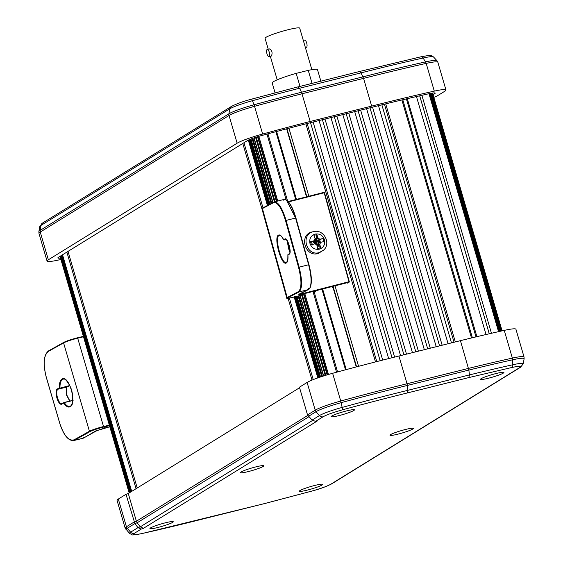 <?xml version="1.0" encoding="UTF-8"?>
<svg xmlns="http://www.w3.org/2000/svg" width="563" height="563" viewBox="0 0 563 563"><rect width="100%" height="100%" fill="white"/><g stroke="black" fill="none" stroke-linecap="round" stroke-linejoin="round"><path stroke-width="0.84" d="M306.251 47.313A3.709 1.323 -104 0 0 306.399 47.299A3.709 1.323 -104 0 0 306.539 47.243A3.709 1.323 -104 0 0 306.736 43.182A3.709 1.323 -104 0 0 304.604 40.107A3.709 1.323 -104 0 0 304.47 40.17M267.094 49.488A3.709 1.323 76 0 1 267.228 49.431A3.709 1.323 76 0 1 269.36 52.507A3.709 1.323 76 0 1 269.163 56.56A3.709 1.323 76 0 1 269.023 56.624A3.709 1.323 76 0 1 266.897 53.548A3.709 1.323 76 0 1 267.094 49.488M311.86 69.685L299.713 28.15A18.051 1.879 163.7 0 0 288.115 29.712A18.051 1.879 163.7 0 0 265.06 38.284L268.241 49.178M269.023 56.624L271.486 55.983C272.689 52.605 271.999 50.248 269.417 48.911L267.228 49.431M299.995 86.378L296.194 73.373L308.25 70.368L312.05 83.359M320.868 81.156L317.412 69.348A23.752 2.477 163.7 0 0 308.25 70.368M296.194 73.373A23.752 2.477 163.7 0 0 273.456 81.67A23.752 2.477 163.7 0 0 272.182 82.965L275.068 92.825M242.794 143.459L262.583 211.132M288.066 298.284L311.993 380.109M68.024 251.387L137.217 488.001M243.962 142.735L262.998 207.824M289.389 298.087L313.232 379.617M248.311 140.131L267.425 205.495L248.311 140.131M294.189 297.018L317.835 377.9L294.189 297.018M257.967 136.605L276.876 201.273M303.929 293.773L327.603 374.733M258.825 136.352L277.749 201.047M304.794 293.548L328.461 374.479M266.939 134.107L286.173 199.858M312.958 291.465L336.568 372.22M275.884 131.693L295.737 199.576M321.93 289.164L345.513 369.8M286.975 128.744L306.856 196.733M333.226 286.898L356.597 366.844M288.939 128.23L308.827 196.234M335.02 285.821L358.561 366.323M375.5 361.918L305.885 123.846L375.493 361.925M305.892 123.846L375.507 361.918M307.159 123.522L376.781 361.594M310.537 122.678L380.145 360.735M313.105 122.037L382.713 360.081M319.052 120.552L388.66 358.589M322.423 119.708L392.031 357.744M324.992 119.06L394.6 357.104M330.938 117.576L400.553 355.633M334.309 116.731L403.924 354.789M336.885 116.091L406.493 354.148M342.825 114.606L412.44 352.656M346.196 113.761L415.811 351.819M348.771 113.121L418.386 351.171M354.718 111.629L424.326 349.686M358.089 110.791L427.697 348.842M360.658 110.144L430.273 348.201M366.604 108.659L436.212 346.717M369.975 107.807L439.59 345.872M372.544 107.16L442.159 345.225M378.484 105.668L448.106 343.74M381.862 104.831L451.477 342.895M384.43 104.19L454.045 342.255M385.711 103.881L455.319 341.938M401.883 99.961L471.484 337.969M407.302 98.68L476.896 336.681M416.458 96.554L486.045 334.528M419.702 95.809L489.289 333.775M421.87 95.316L491.457 333.275M428.971 93.725L498.551 331.663M429.28 93.655L498.853 331.593M62.528 254.779L131.721 491.393M66.856 252.104L136.049 488.719M420.906 56.835A3.744 1.985 77.5 0 1 421.138 56.75A3.744 1.985 77.5 0 1 423.109 58.024A301.606 31.451 -16.3 0 0 370.412 70.509A301.606 31.451 -16.3 0 0 361.003 72.88L359.56 71.48L297.947 86.913L299.523 88.25L361.003 72.88L363.564 78.377L371.671 106.104A304.316 31.732 -16.3 0 1 381.123 103.719A304.316 31.732 -16.3 0 1 434.291 91.122A24.688 2.576 -16.3 0 1 445.959 89.981A24.688 2.576 -16.3 0 1 444.686 91.305L437.001 96.048L433.827 97.385M359.56 71.48L421.138 56.75C434.643 54.4 429.843 55.568 433.44 56.898A21.985 2.294 -16.3 0 0 423.109 58.024L425.529 61.895A303.921 31.69 -16.3 0 0 372.425 74.471A303.921 31.69 -16.3 0 0 362.98 76.857L301.501 92.226L299.523 88.25A301.606 31.451 -16.3 0 0 252.449 100.7A3.744 0.598 -105.3 0 0 251.513 99.165A3.744 0.598 -105.3 0 0 251.457 99.208M298.08 86.857L251.513 99.165C243.406 101.298 236.664 103.74 231.28 106.506A3.744 3.477 58.3 0 0 229.739 108.849L228.93 113.789A24.293 2.534 -16.3 0 1 254.033 104.781A303.921 31.69 -16.3 0 1 301.501 92.226L310.192 121.474L371.671 106.104M60.903 259.487A304.316 31.732 -16.3 0 1 58.742 259.972A24.688 2.576 -16.3 0 1 47.074 261.112A24.688 2.576 -16.3 0 1 48.355 259.789L237.143 143.199A24.688 2.576 -16.3 0 1 262.654 134.043A304.316 31.732 -16.3 0 1 310.192 121.474M60.48 258.044A13.47 1.407 -16.3 0 1 57.848 257.96A13.47 1.407 -16.3 0 1 58.545 257.242L247.333 140.651A13.47 1.407 -16.3 0 1 261.253 135.655A293.091 30.564 -16.3 0 1 306.856 123.6L368.336 108.223A293.091 30.564 -16.3 0 1 428.823 93.754A13.47 1.407 -16.3 0 1 435.192 93.134A13.47 1.407 -16.3 0 1 434.495 93.852L433.053 94.746M165.395 522.802A12.161 1.267 -16.3 0 1 173.263 521.739A12.161 1.267 -16.3 0 1 157.795 527.496A12.161 1.267 -16.3 0 1 149.927 528.558A12.161 1.267 -16.3 0 1 165.395 522.802M255.996 466.854A12.161 1.267 -16.3 0 1 263.864 465.784A12.161 1.267 -16.3 0 1 248.396 471.548A12.161 1.267 -16.3 0 1 240.528 472.61A12.161 1.267 -16.3 0 1 255.996 466.854M346.597 410.906A12.161 1.267 -16.3 0 1 354.465 409.836A12.161 1.267 -16.3 0 1 338.996 415.593A12.161 1.267 -16.3 0 1 331.128 416.662A12.161 1.267 -16.3 0 1 346.597 410.906M496.052 373.529A12.161 1.267 -16.3 0 1 503.92 372.467A12.161 1.267 -16.3 0 1 488.452 378.223A12.161 1.267 -16.3 0 1 480.584 379.293A12.161 1.267 -16.3 0 1 496.052 373.529M405.451 429.485A12.161 1.267 -16.3 0 1 413.319 428.415A12.161 1.267 -16.3 0 1 397.851 434.172A12.161 1.267 -16.3 0 1 389.983 435.241A12.161 1.267 -16.3 0 1 405.451 429.485M314.851 485.433A12.161 1.267 -16.3 0 1 322.719 484.363A12.161 1.267 -16.3 0 1 307.25 490.127A12.161 1.267 -16.3 0 1 299.382 491.189A12.161 1.267 -16.3 0 1 314.851 485.433M317.265 420.99L143.438 528.333L141.151 529.121L134.254 533.379C131.89 535.075 134.508 535.117 142.094 533.52A298.263 31.099 163.7 0 0 203.574 518.812L265.053 503.442L311.543 491.147C320.755 488.543 327.173 486.242 330.798 484.236L519.593 367.646C521.957 365.957 519.346 365.908 511.753 367.512L468.888 377.562L407.408 392.932L407.929 390.3L407.056 383.755L398.949 356.034A304.316 31.732 163.7 0 0 389.61 358.349A304.316 31.732 163.7 0 0 332.62 373.297A24.688 2.576 163.7 0 0 307.109 382.46L299.425 387.203L307.532 414.924L312.099 420.104L315.153 421.23L317.265 420.99L315.153 421.23M407.408 392.932A298.263 31.099 163.7 0 0 398.161 395.226A298.263 31.099 163.7 0 0 342.304 409.878C333.092 412.482 326.674 414.783 323.049 416.796L316.146 421.054M141.151 529.121L137.97 527.637L130.637 532.169A21.985 2.294 163.7 0 0 129.56 533.45L125.148 528.094A24.688 2.576 163.7 0 1 126.422 526.771L118.314 499.043A24.688 2.576 163.7 0 0 117.041 500.366L125.148 528.094M143.438 528.333L140.257 526.855L137.97 527.637L134.881 523.562L125.999 494.3L118.314 499.043M468.888 377.562L469.408 374.93L407.929 390.3A301.606 31.451 163.7 0 0 398.625 392.608A301.606 31.451 163.7 0 0 342.142 407.422A21.985 2.294 163.7 0 0 319.432 415.578L312.099 420.104M134.254 533.379A3.744 3.477 -121.7 0 1 130.637 532.169L127.252 528.277L134.881 523.562L137.161 522.781L140.257 526.855L312.521 420.47M342.304 409.878A3.744 0.598 -105.3 0 0 342.142 407.422L341.143 402.679A303.921 31.69 163.7 0 1 398.055 387.745A303.921 31.69 163.7 0 1 407.394 385.43L468.873 370.06L469.408 374.93A301.606 31.451 163.7 0 1 512.802 364.754A3.744 1.985 77.5 0 1 511.753 367.512M308.798 416.789L137.161 522.781L136.387 521.239L128.28 493.512L299.579 387.731M519.593 367.646A3.744 3.477 58.3 0 0 520.515 367.259L523.196 363.86L524.125 358.807A24.293 2.534 163.7 0 0 512.64 359.792A303.921 31.69 163.7 0 0 468.873 370.06L460.428 340.657L398.949 356.034M504.258 330.382L512.365 358.103A24.688 2.576 163.7 0 1 524.033 356.963L515.926 329.235A24.688 2.576 163.7 0 0 504.258 330.382A304.316 31.732 163.7 0 0 460.428 340.657M125.999 494.3L128.28 493.512M317.933 244.56L318.609 243.336L320.783 242.315L319.784 244.145L317.933 244.56M319.784 244.145L320.607 247.833L317.645 248.593L316.814 244.898L314.999 243.793L311.367 244.771L310.509 241.689L314.14 240.711L315.139 238.888L313.964 235.376L316.927 234.623L318.102 238.128L319.925 239.233L323.211 238.438L324.07 241.527L320.783 242.315M309.967 243.49C311.677 247.966 314.801 249.866 319.334 249.191C323.619 247.614 325.337 244.476 324.492 239.782C322.782 235.299 319.657 233.406 315.125 234.081C310.839 235.658 309.122 238.796 309.967 243.49M312.423 244.919L311.564 241.83L310.509 241.689M320.607 247.833L318.32 245.947L317.138 246.249M311.564 241.83L314.14 240.711M319.925 239.233L317.75 240.253L323.211 238.438M317.75 240.253L316.526 239.507L318.102 238.128M314.991 238.416L316.146 238.128L316.927 234.623M313.837 231.583L312.162 231.935C298.601 234.687 304.984 257.594 318.172 253.505L323.591 250.127C331.354 243.385 323.795 229.014 313.837 231.583L313.331 231.703C300.185 234.37 306.371 256.566 319.158 252.611L323.591 250.127M287.447 241.027L288.868 248.424M284.934 238.944C287.609 236.995 292.134 253.237 289.199 254.237L287.911 254.912C288.235 259.388 287.721 262.069 286.356 262.949C281.486 266.496 273.231 236.896 278.586 235.067C280.029 234.468 281.718 235.988 283.646 239.62L284.934 238.944L285.652 239.233C285.413 238.107 286.356 239.451 288.495 243.272C290.184 249.465 290.494 252.949 289.417 253.702L288.129 254.385A0.479 0.479 0 0 0 287.876 254.842C287.82 264.582 287.348 260.183 286.574 262.414L286.532 262.442M298.446 291.613C301.74 288.446 301.775 280.353 298.559 267.341L285.532 220.605C281.599 207.965 277.636 201.983 273.646 202.645L262.407 208.556L287.207 297.517L298.446 291.613L299.009 291.958C302.373 288.72 302.415 280.451 299.129 267.165L286.103 220.422L285.532 220.605M298.559 267.341L308.615 264.737L295.589 218.001C292.493 207.599 289.051 201.455 285.286 199.562L283.935 199.464L284.456 199.802M309.164 288.355L308.953 289.22L309.256 288.657L308.953 289.22L308.01 289.199L308.32 288.77L309.91 287.911C311.796 283.041 311.367 275.321 308.615 264.737L295.899 217.951L286.103 220.422C282.084 207.515 278.038 201.399 273.956 202.075L262.717 207.986L261.964 208.915L262.625 208.021L273.864 202.11L274.413 201.899L273.646 202.645L273.956 202.075M316.434 236.812L317.954 237.656M319.685 239.697L320.326 242.118M287.77 297.862C286.574 298.65 288.903 298.32 294.766 296.87L304.133 294.477L294.759 296.87C282.344 299.657 288.692 297.743 286.764 297.883L287.207 297.517L287.77 297.862L299.009 291.958L308.503 289.53L298.798 294.632L299.108 294.062L302.76 293.541L348.983 281.732L324.182 192.764L288.509 201.885M313.675 292.035C316.075 291.479 316.399 291.521 314.647 292.169L314.274 292.288M333.296 287.292L332.156 287.454L333.183 286.905L332.149 287.313L332.29 286.849M309.136 288.369L308.01 289.199M283.076 199.738L283.583 200.076M315.315 244.11L313.492 241.119M316.061 244.616L314.063 240.76M316.695 244.87L315.203 240.936L314.295 240.148M317.082 246.024L315.815 240.619L314.562 239.606M317.546 246.144L316.427 240.295L314.9 239.134M318.081 246.003L318.496 244.433M318.524 243.582L316.582 239.528M316.547 239.5L315.048 238.599M318.496 246.087L319.087 244.3M319.13 243.089L318.074 240.169M317.025 239.071L315.618 238.262M318.771 246.312L319.671 244.166M319.749 242.801L318.785 239.986M317.511 238.649L316.188 237.917M332.156 287.454L332.451 286.87M308.39 288.305L308.32 288.77M309.91 287.911L310.192 287.376C312.036 282.612 311.613 275.054 308.925 264.694L308.615 264.737M283.513 199.774L283.829 200.203M285.286 199.562L285.814 199.914M314.675 243.885L312.972 241.443M69.073 384.128L69.073 385.704L59.889 388.189L59.333 387.837C59.256 383.199 60.15 380.278 62.021 379.068C68.728 374.332 77.328 403.734 70.115 406.76C68.165 407.689 66.047 406.444 63.774 403.031L62.029 404.009C58.348 406.613 53.626 390.476 57.581 388.815L59.974 387.9C59.896 383.417 60.762 380.588 62.57 379.42L63.323 379.152M48.277 351.453C43.675 355.464 42.992 363.972 46.236 376.985L59.812 423.404C64.02 435.875 68.792 441.343 74.119 439.816L89.426 431.272L63.584 342.909L48.277 351.453M81.297 438.711L83.113 438.267L83.408 437.704M65.751 387.33L66.04 386.774L65.751 387.33L58.137 389.167L59.889 388.189L68.982 385.993L65.751 387.33L66.723 387.316L66.279 394.698L69.77 401.095M83.76 437.972L97.272 430.041L96.984 430.596L104.634 428.028L104.331 427.676L104.634 428.028L109.82 426.782L97.082 430.554L83.148 438.253A0.479 0.479 0 0 1 83.113 438.267L83.162 437.803L83.113 438.267L74.668 440.167L89.981 431.624L89.426 431.272C92.55 429.717 97.251 428.14 103.536 426.543L77.694 338.18C71.41 339.771 66.708 341.347 63.584 342.909L63.872 342.353C66.863 340.861 71.367 339.348 77.384 337.821L77.694 338.18L77.384 337.821M69.756 401.095L66.42 394.22L66.723 387.316L66.04 386.844L65.765 387.428M430.069 93.493L499.641 331.417M406.395 98.898L475.988 336.899M286.63 128.836L306.511 196.825M332.979 287.334L356.252 366.935M257.495 136.753L276.398 201.392M303.654 294.597L327.131 374.881M248.649 139.962L267.763 205.319M294.548 296.926L318.186 377.773M249.669 139.511L268.755 204.798M295.617 296.652L319.235 377.414M250.338 139.237L269.403 204.453M296.314 296.476L319.911 377.182M250.978 138.984L270.029 204.13L250.971 138.984M296.983 296.307L320.565 376.957L296.975 296.307M252.083 138.561L271.092 203.567M298.13 296.011L321.691 376.584M252.801 138.301L271.781 203.208M298.862 295.821L322.409 376.351M253.864 137.928L272.802 202.673M299.959 295.547L323.486 376.007M254.089 137.851L273.013 202.56M300.185 295.484L323.711 375.936M255.567 137.358L274.434 201.892L283.935 199.464A0.479 0.479 0 0 1 284.435 199.647M301.691 295.103L325.196 375.472M256.214 137.147L275.103 201.723M302.352 294.928L325.85 375.268M276.588 131.503L296.441 199.401M322.634 288.988L346.217 369.61M430.786 93.345L500.359 331.255M432.131 93.113L501.682 330.96M60.29 256.165L129.476 492.78M61.114 255.651L130.306 492.266M61.74 255.264L130.933 491.879M62.282 254.933L131.475 491.548L62.275 254.933M231.28 106.506L42.485 223.089A3.744 3.477 58.3 0 0 40.944 225.439A21.985 2.294 -16.3 0 0 39.804 226.495L38.875 231.541A24.293 2.534 -16.3 0 1 40.135 230.38L228.93 113.789A3.744 3.477 58.3 0 0 229.035 115.478A24.688 2.576 -16.3 0 1 254.546 106.316A304.316 31.732 -16.3 0 1 302.085 93.754L363.564 78.377A304.316 31.732 -16.3 0 1 373.016 75.991A304.316 31.732 -16.3 0 1 426.184 63.401A24.688 2.576 -16.3 0 1 437.852 62.254L436.937 60.656A24.293 2.534 -16.3 0 0 425.529 61.895A3.744 1.985 77.5 0 1 426.184 63.401L434.291 91.122M47.074 261.112L38.967 233.385A24.688 2.576 -16.3 0 1 40.247 232.062A3.744 3.477 58.3 0 1 40.135 230.38L40.944 225.439L229.739 108.849A21.985 2.294 -16.3 0 1 252.449 100.7L254.033 104.781A3.744 0.598 -105.3 0 1 254.546 106.316L262.654 134.043M48.355 259.789L40.247 232.062L229.035 115.478L237.143 143.199M434.214 92.902L434.495 93.852M523.196 363.86A21.985 2.294 163.7 0 0 512.802 364.754L512.64 359.792A3.744 1.985 77.5 0 0 512.365 358.103A304.316 31.732 163.7 0 0 468.536 368.385L407.056 383.755A304.316 31.732 163.7 0 0 397.717 386.07A304.316 31.732 163.7 0 0 340.728 401.025A24.688 2.576 163.7 0 0 315.217 410.181L307.532 414.924M330.798 484.236A3.744 3.477 58.3 0 0 331.72 483.842L520.515 367.259M142.094 533.52A3.744 1.985 77.5 0 1 141.862 533.597A3.744 1.985 77.5 0 1 141.616 533.625M323.049 416.796A3.744 3.477 -121.7 0 1 319.432 415.578L316.04 411.687A3.744 3.477 -121.7 0 1 315.217 410.181L307.109 382.46M307.729 415.431L136.387 521.239L134.107 522.028L126.422 526.771A3.744 3.477 -121.7 0 0 127.252 528.277A24.293 2.534 163.7 0 0 126.063 529.699M308.411 416.402L316.04 411.687A24.293 2.534 163.7 0 1 341.143 402.679A3.744 0.598 -105.3 0 0 340.728 401.025L332.62 373.297M290.029 252.006L288.875 248.438L290.036 251.95M287.116 240.485L288.566 248.487L289.938 252.611M286.666 262.379C281.957 265.806 273.977 237.178 279.149 235.411L279.431 235.306C280.233 235.974 279.748 233.378 283.668 239.725A0.479 0.479 0 0 0 284.209 239.965L283.646 239.62M288.221 254.342L287.911 254.912L289.509 253.667L289.199 254.237L289.509 253.667M302.521 292.69L302.753 294.069L298.798 294.632L299.108 294.062M308.503 289.53L308.953 289.22M284.209 239.965L286.215 239.451L284.216 239.965L285.751 239.226M262.717 207.986L262.407 208.556M347.272 283.154L349.292 281.683L324.513 192.701A0.479 0.479 0 0 0 323.936 192.37L288.179 201.512L323.936 192.37L324.492 192.722L323.929 192.377L324.492 192.722L349.292 281.683L348.976 282.253L302.753 294.069M294.512 296.483L294.766 296.87L294.512 296.483M348.983 281.732L348.976 282.253M314.555 292.197L314.182 291.782M314.647 292.169L314.224 291.768M286.504 200.238L295.589 218.001M69.073 385.704L69.256 384.473M69.27 385.437L68.982 385.993M70.241 406.289L70.305 406.247C73.535 404.361 73.45 393.241 70.389 386.929C67.187 380.785 64.787 378.195 63.197 379.18M70.403 406.204C68.517 407.098 66.469 405.902 64.273 402.594L72.683 400.567M67.996 386.542L68.285 385.986L67.996 386.542M73.162 400.279L64.273 402.594M63.774 403.031L62.029 404.009L62.317 403.453C58.855 405.895 54.414 390.729 58.137 389.167L57.581 388.815M62.169 403.523L63.964 402.51A0.479 0.479 0 0 1 64.083 402.468L72.697 400.384M48.566 350.897L63.872 342.353L63.584 342.909M74.119 439.816L74.668 440.167L73.676 440.562C68.264 440.892 63.633 435.178 59.777 423.439L46.201 377.013C42.879 363.747 43.633 355.049 48.467 350.932L63.774 342.388C66.328 341.044 70.875 339.517 77.405 337.814L83.387 336.371L77.405 337.814M69.312 384.578L69.326 385.528A0.479 0.479 0 0 1 69.08 385.958L68.102 386.507A0.479 0.479 0 0 1 68.017 386.542L66.265 387.126L66.286 386.675L65.85 387.288M89.981 431.624C92.972 430.132 97.476 428.626 103.493 427.099L109.489 425.649M83.507 336.773L77.694 338.18M103.493 427.099L103.536 426.543L109.342 425.142M303.302 40.43L304.604 40.107M305.385 47.552L306.399 47.299M277.207 79.826L270.324 56.293M248.973 139.814L268.079 205.15M294.892 296.842L318.524 377.653M267.939 133.832L287.538 200.871M313.957 291.205L337.568 371.946M286.94 128.758L306.821 196.747M333.014 286.335L356.562 366.851M402.784 99.75L472.385 337.758M419.667 95.816L489.254 333.782M431.596 93.205L501.154 331.072M432.553 93.05L502.097 330.861M59.988 256.348L129.173 492.963M60.487 256.038L129.68 492.653M39.804 226.495L42.485 223.089M433.44 56.898L436.937 60.656M38.967 233.385L38.875 231.541M445.959 89.981L437.852 62.254M129.56 533.45C133.157 534.787 128.357 535.948 141.862 533.597L264.92 503.498L311.487 491.182C319.531 489.078 326.28 486.629 331.72 483.842M524.033 356.963L524.125 358.807M287.482 241.084L288.896 248.424M309.27 288.643A0.479 0.479 0 0 1 309.122 289.129L298.883 294.245M286.764 297.883L261.964 208.915M349.306 281.669A0.479 0.479 0 0 1 349.074 282.218L347.364 283.112M313.661 292.042L315.561 291.662L315.203 291.338M308.193 288.573L309.988 287.897A0.479 0.479 0 0 0 310.178 287.7C312.085 282.809 311.67 275.138 308.946 264.673L295.92 217.937C292.851 207.599 289.389 201.477 285.525 199.576A0.479 0.479 0 0 0 285.328 199.548L283.168 199.802L283.548 200.132M82.022 438.549L73.676 440.562M66.786 387.499L66.54 394.572L69.925 401.053M83.113 438.267L81.987 438.556"/></g></svg>
